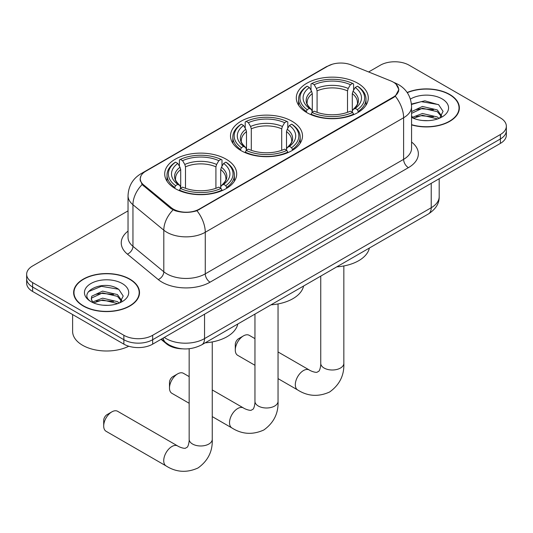 <?xml version="1.0" encoding="UTF-8"?>
<svg xmlns="http://www.w3.org/2000/svg" width="533" height="533" viewBox="0 0 533 533"><rect width="100%" height="100%" fill="white"/><g stroke="black" fill="none" stroke-linecap="round" stroke-linejoin="round"><path stroke-width="0.8" d="M291.951 121.224A35.997 20.78 0 0 0 252.722 116.714A35.997 20.78 0 0 0 230.503 135.915A35.997 20.78 0 0 0 241.049 150.612A35.997 20.78 0 0 0 280.278 155.116A35.997 20.78 0 0 0 302.497 135.915A35.997 20.78 0 0 0 291.951 121.224M226.159 159.207A35.997 20.78 0 0 0 186.93 154.703A35.997 20.78 0 0 0 164.71 173.905A35.997 20.78 0 0 0 175.25 188.595A35.997 20.78 0 0 0 214.479 193.106A35.997 20.78 0 0 0 236.705 173.905A35.997 20.78 0 0 0 226.159 159.207M357.75 83.235A35.997 20.78 0 0 0 318.521 78.731A35.997 20.78 0 0 0 296.295 97.932A35.997 20.78 0 0 0 306.841 112.623A35.997 20.78 0 0 0 346.07 117.133A35.997 20.78 0 0 0 368.29 97.932A35.997 20.78 0 0 0 357.75 83.235M393.287 82.129A18.335 10.587 0 0 0 390.836 80.943L351.294 64.953A18.335 10.587 0 0 0 327.808 66.139L145.642 171.313A18.335 10.587 0 0 0 140.272 178.802A18.335 10.587 0 0 0 143.584 184.871L171.28 207.703A18.335 10.587 0 0 0 199.262 209.116L393.287 97.099A18.335 10.587 0 0 0 398.657 89.611A18.335 10.587 0 0 0 393.287 82.129M182.526 348.829A20.374 11.766 180 0 1 166.496 343.818L161.039 339.321M411.569 124.889A32.939 19.015 0 0 0 459.366 107.913A32.939 19.015 0 0 0 449.719 94.468A32.939 19.015 0 0 0 407.159 92.489M129.865 279.125A32.939 19.015 0 0 0 93.968 275.008A32.939 19.015 0 0 0 73.634 292.577A32.939 19.015 0 0 0 83.281 306.022A32.939 19.015 0 0 0 119.179 310.146A32.939 19.015 0 0 0 139.519 292.577A32.939 19.015 0 0 0 129.865 279.125M73.974 294.289A32.939 19.015 0 0 0 73.86 294.796M396.032 84.154L398.897 89.504L395.306 96.213L393.527 97.506L196.963 210.728C189.695 212.92 182.426 212.92 175.157 210.728L171.04 208.643L142.111 184.565L140.032 179.275L140.972 175.903M128.033 210.868L32.62 265.96A20.374 11.766 0 0 0 26.65 274.275L26.65 283.15A20.374 11.766 0 0 0 32.62 291.464L123.863 344.145L123.863 339.714A20.374 11.766 0 0 0 152.678 339.714L500.38 138.966A20.374 11.766 0 0 0 506.35 130.652A20.374 11.766 0 0 1 500.38 138.966L152.678 339.714A20.374 11.766 0 0 1 123.863 339.714L32.62 287.027L123.863 339.714L123.863 335.277A20.374 11.766 0 0 0 152.678 335.277L500.38 134.529A20.374 11.766 0 0 0 506.35 126.214A20.374 11.766 0 0 0 500.38 117.893L409.137 65.213A20.374 11.766 0 0 0 380.322 65.213L368.629 71.962M26.65 278.712A20.374 11.766 0 0 0 32.62 287.027A20.374 11.766 0 0 1 26.65 278.712M26.65 274.275A20.374 11.766 0 0 0 32.62 282.597L123.863 335.277M139.293 294.796A32.939 19.015 0 0 0 139.18 294.289M459.14 110.131A32.939 19.015 0 0 0 459.026 109.625M123.863 344.145A20.374 11.766 0 0 0 152.678 344.145L500.38 143.404A20.374 11.766 0 0 0 506.35 135.089L506.35 126.214M411.569 124.669A32.6 18.822 0 0 0 459.026 107.913A32.6 18.822 0 0 0 449.479 94.608A32.6 18.822 0 0 0 407.285 92.675M422.742 120.518L427.859 120.671M412.569 117.267L422.449 113.496L437.28 116.967L439.072 118.406M413.475 118.219L422.449 115.261L437.6 118.946M411.569 115.688A15.35 8.861 0 0 0 413.608 118.339M411.569 111.604L422.449 106.453L437.28 109.925L441.684 116.014M411.569 113.362L422.449 108.219L437.28 111.683L441.337 116.474M411.569 117.393A22.139 12.785 0 0 0 442.077 116.954A22.139 12.785 0 0 0 442.077 98.872A22.139 12.785 0 0 0 410.39 99.098M439.598 118.186L443.063 111.377L438.679 104.768L424.874 100.81L411.429 104.055M412.722 117.953L411.569 116.727M411.469 104.475L421.243 101.65L438.379 104.568M416.366 109.578L421.243 108.692L433.476 109.745M416.366 116.62L421.243 115.734L433.476 116.787M83.521 305.882A32.6 18.822 0 0 0 119.052 309.966A32.6 18.822 0 0 0 139.18 292.577A32.6 18.822 0 0 0 129.626 279.265A32.6 18.822 0 0 0 94.101 275.188A32.6 18.822 0 0 0 73.974 292.577A32.6 18.822 0 0 0 83.521 305.882M72.615 314.563L72.615 331.393A33.959 19.608 0 0 0 82.562 345.257A33.959 19.608 0 0 0 128.766 346.237M102.896 305.182L108.012 305.329M92.715 301.931L102.603 298.16L117.433 301.631L119.225 303.07M93.628 302.884L102.603 299.919L117.753 303.61M92.875 302.617L91.283 298.9A15.35 8.861 0 0 0 93.761 303.004M91.283 298.9L91.749 296.208L102.603 291.118L117.433 294.582L121.837 300.679M91.323 299.113L91.749 297.974L102.603 292.877L117.433 296.348L121.491 301.132M119.752 302.851L123.216 296.042L118.832 289.426C103.295 278.259 75.693 292.977 91.629 301.998L91.709 302.044M122.23 283.536A22.139 12.785 0 0 0 90.923 283.536A22.139 12.785 0 0 0 90.923 301.611A22.139 12.785 0 0 0 122.23 301.611A22.139 12.785 0 0 0 122.23 283.536M88.391 291.651L101.397 286.314L118.533 289.226M96.513 294.243L101.397 293.357L113.629 294.403M96.513 301.285L101.397 300.399L113.629 301.451M235.286 350.028L235.286 344.485A4.757 2.745 -60 0 1 238.644 338.662L243.448 335.89A11.546 6.669 120 0 0 235.286 350.028A11.546 6.669 120 0 0 237.678 355.318L254.954 365.292M306.195 112.243L307.161 109.671A32.326 18.662 0 0 1 307.161 86.193L309.38 87.472A29.202 16.863 0 0 0 309.38 108.386L311.578 109.631L312.285 112.256M312.285 111.184L312.285 93.628L311.578 91.256L309.38 87.472M310.999 90.257L310.999 83.974L311.965 83.421A32.326 18.662 0 0 1 352.626 83.421L350.401 84.7A29.202 16.863 0 0 0 314.184 84.7L316.382 88.485L317.088 90.857L317.088 112.323M347.503 112.323L347.503 90.857L348.209 88.485L350.401 84.7M336.783 266.853A37.357 21.567 0 0 0 369.376 248.032M310.999 114.109A33.686 19.448 0 0 0 353.592 114.109L352.626 112.443A32.326 18.662 0 0 1 311.965 112.443L310.999 114.688M353.592 114.688L353.592 114.109M307.161 86.193L306.195 86.746A33.686 19.448 0 0 0 298.607 99.038A33.686 19.448 0 0 0 306.195 111.337M352.626 83.421L353.592 83.974L353.592 90.257M311.965 112.443L314.184 111.157A29.202 16.863 0 0 0 350.401 111.157L352.626 112.443M309.38 108.386L307.161 109.671M314.184 84.7L311.965 83.421M311.578 91.256A26.124 15.084 0 0 0 311.578 109.631L311.698 109.718C307.987 106.127 306.475 103.688 307.168 102.409A25.131 14.511 0 0 1 312.285 93.628M358.396 111.337A33.686 19.448 0 0 0 365.984 99.038A33.686 19.448 0 0 0 358.396 86.746L357.43 86.193A32.326 18.662 0 0 1 357.43 109.671L358.396 112.243M357.43 109.671L355.205 108.386A29.202 16.863 0 0 0 355.205 87.472L357.43 86.193M355.205 87.472L353.013 91.256L352.3 93.628L352.3 111.184L353.013 109.631L355.205 108.386M352.3 93.628A25.131 14.511 0 0 1 357.423 102.409C358.109 103.695 356.597 106.134 352.886 109.718L353.013 109.631A26.124 15.084 0 0 0 353.013 91.256M352.3 112.256L352.3 111.184M254.954 338.628L249.224 335.317A11.546 6.669 120 0 0 243.448 335.89L238.644 338.662M169.487 388.017L169.487 382.467A4.757 2.745 -60 0 1 172.852 376.644L177.656 373.873A11.546 6.669 120 0 0 169.487 388.017A11.546 6.669 120 0 0 171.879 393.301L189.162 403.274M240.396 150.226L241.362 147.654A32.326 18.662 0 0 1 241.362 124.176L243.588 125.462A29.202 16.863 0 0 0 243.588 146.375L245.78 147.621L246.493 150.239M246.493 149.173L246.493 131.611L245.78 129.246L243.588 125.462M245.2 128.246L245.2 121.957L246.166 121.404A32.326 18.662 0 0 1 286.834 121.404L284.609 122.69A29.202 16.863 0 0 0 248.391 122.69L250.583 126.474L251.296 128.839L251.296 150.313M281.704 150.313L281.704 128.839L282.417 126.474L284.609 122.69M270.991 304.836A37.357 21.567 0 0 0 303.583 286.021M245.2 152.092A33.686 19.448 0 0 0 287.8 152.092L286.834 150.426A32.326 18.662 0 0 1 246.166 150.426L245.2 152.671M287.8 152.671L287.8 152.092M241.362 124.176L240.396 124.729A33.686 19.448 0 0 0 232.814 137.028A33.686 19.448 0 0 0 240.396 149.32M286.834 121.404L287.8 121.957L287.8 128.246M246.166 150.426L248.391 149.147A29.202 16.863 0 0 0 284.609 149.147L286.834 150.426M243.588 146.375L241.362 147.654M248.391 122.69L246.166 121.404M245.78 129.246A26.124 15.084 0 0 0 245.78 147.621L245.906 147.701C242.195 144.11 240.683 141.678 241.369 140.392A25.131 14.511 0 0 1 246.493 131.611M292.604 149.32A33.686 19.448 0 0 0 300.186 137.028A33.686 19.448 0 0 0 292.604 124.729L291.638 124.176A32.326 18.662 0 0 1 291.638 147.654L292.604 150.226M291.638 147.654L289.412 146.375A29.202 16.863 0 0 0 289.412 125.462L291.638 124.176M289.412 125.462L287.22 129.246L286.507 131.611L286.507 149.173L287.22 147.621L289.412 146.375M286.507 131.611A25.131 14.511 0 0 1 291.631 140.392C292.311 141.685 290.805 144.117 287.094 147.701L287.22 147.621A26.124 15.084 0 0 0 287.22 129.246M286.507 150.239L286.507 149.173M189.162 376.611L183.425 373.3A11.546 6.669 120 0 0 177.656 373.873L172.852 376.644M103.695 426L103.695 420.457A4.757 2.745 -60 0 1 107.06 414.634L111.857 411.862A11.546 6.669 120 0 0 103.695 426A11.546 6.669 120 0 0 106.087 431.284L166.116 465.949A11.546 6.669 -60 0 1 164.351 456.694A11.546 6.669 -60 0 1 171.893 446.521A11.546 6.669 -60 0 1 177.662 445.948C178.308 446.521 182.732 448.526 185.277 448.306L187.396 447.087C188.855 444.988 189.335 440.151 189.162 439.312A11.546 6.669 180 0 0 192.54 444.022A11.546 6.669 180 0 0 208.869 444.022A11.546 6.669 180 0 0 212.254 439.312C212.747 451.258 208.01 460.812 198.036 467.961C186.863 473.018 176.223 472.345 166.116 465.949M174.604 188.216L175.57 185.644A32.326 18.662 0 0 1 175.57 162.165L177.795 163.444A29.202 16.863 0 0 0 177.795 184.358L179.987 185.604L180.7 188.229M180.7 187.156L180.7 169.601L179.987 167.229L177.795 163.444M179.408 166.229L179.408 159.94L180.374 159.394A32.326 18.662 0 0 1 221.035 159.394L218.816 160.673A29.202 16.863 0 0 0 182.599 160.673L184.791 164.457L185.497 166.829L185.497 188.296M215.912 188.296L215.912 166.829L216.618 164.457L218.816 160.673M205.198 342.826A37.357 21.567 0 0 0 237.791 324.004M179.408 190.081A33.686 19.448 0 0 0 222.001 190.081L221.035 188.416A32.326 18.662 0 0 1 180.374 188.416L179.408 190.654M222.001 190.654L222.001 190.081M175.57 162.165L174.604 162.718A33.686 19.448 0 0 0 167.016 175.011A33.686 19.448 0 0 0 174.604 187.31M221.035 159.394L222.001 159.94L222.001 166.229M180.374 188.416L182.599 187.13A29.202 16.863 0 0 0 218.816 187.13L221.035 188.416M177.795 184.358L175.57 185.644M182.599 160.673L180.374 159.394M179.987 167.229A26.124 15.084 0 0 0 179.987 185.604L180.114 185.684C176.403 182.099 174.891 179.661 175.577 178.382A25.131 14.511 0 0 1 180.7 169.601M226.805 187.31A33.686 19.448 0 0 0 234.393 175.011A33.686 19.448 0 0 0 226.805 162.718L225.839 162.165A32.326 18.662 0 0 1 225.839 185.644L226.805 188.216M225.839 185.644L223.62 184.358A29.202 16.863 0 0 0 223.62 163.444L225.839 162.165M223.62 163.444L221.422 167.229L220.715 169.601L220.715 187.156L221.422 185.604L223.62 184.358M220.715 169.601A25.131 14.511 0 0 1 225.832 178.382C226.518 179.668 225.006 182.106 221.302 185.684L221.422 185.604A26.124 15.084 0 0 0 221.422 167.229M220.715 188.229L220.715 187.156M177.662 445.948L117.633 411.289A11.546 6.669 120 0 0 111.857 411.862L107.06 414.634M143.584 184.871L143.584 186.01M171.28 207.703L171.28 208.836M199.262 209.116L199.262 209.662M393.287 97.099L393.287 97.646M166.496 343.212L166.496 343.818M411.569 142.038A33.959 19.608 180 0 1 408.411 167.662L210.069 282.177A6.789 3.924 60 0 1 205.265 273.862L403.614 159.347A27.17 15.684 0 0 0 411.569 148.254L411.569 106.667A27.17 15.684 180 0 1 403.614 117.753A23.772 13.725 -120 0 0 395.306 96.213M210.069 282.177A33.959 19.608 180 0 1 162.045 282.177A33.959 19.608 180 0 1 158.241 279.559L127.387 254.121A33.959 19.608 180 0 1 128.033 231.109M166.849 273.862A27.17 15.684 0 0 0 205.265 273.862L205.265 232.268A27.17 15.684 180 0 1 166.849 232.268A27.17 15.684 180 0 1 163.804 230.176L132.95 204.732A27.17 15.684 180 0 1 128.033 195.738L128.033 237.325A27.17 15.684 0 0 0 132.95 246.326L163.804 271.763A27.17 15.684 0 0 0 166.849 273.862M411.569 106.667C411.11 96.899 406.812 89.571 398.691 84.694L395.259 83.021A23.772 11.133 112 0 0 394.247 82.728M196.963 210.728A23.772 13.725 60 0 1 205.265 232.268L403.614 117.753L403.614 159.347A6.789 3.924 60 0 0 408.411 167.662M143.477 172.819A23.772 13.725 -120 0 0 140.919 173.765C132.79 178.642 128.5 185.97 128.033 195.738M140.919 173.765L326.049 66.878A23.772 13.725 60 0 1 327.848 66.112M142.111 184.565A23.772 15.897 129.5 0 0 132.95 204.732L132.95 246.326A6.789 4.544 -50.5 0 1 127.387 254.121M173.065 209.902A23.772 15.897 129.5 0 0 163.804 230.176L163.804 271.763A6.789 4.544 -50.5 0 1 158.241 279.559M152.678 335.277L152.678 344.145M500.38 134.529L500.38 143.404M32.62 282.597L32.62 291.464M164.304 337.436A27.17 15.684 0 0 0 166.129 338.602A27.17 15.684 0 0 0 204.545 338.602L431.224 207.73A27.17 15.684 0 0 0 439.185 196.644C439.379 203.379 435.794 209.149 428.412 213.953L201.734 344.824A13.585 7.842 60 0 0 204.545 338.602L204.545 314.204M431.224 183.332L431.224 207.73A13.585 7.842 60 0 1 428.412 213.953M163.205 338.075A13.585 9.088 129.5 0 0 165.57 342.492L161.446 339.088M343.838 265.954L343.838 363.339A11.546 6.669 180 0 1 340.46 368.05A11.546 6.669 180 0 1 324.131 368.05A11.546 6.669 180 0 1 320.746 363.339C320.926 364.179 320.446 369.016 318.981 371.115L316.869 372.334C314.323 372.554 309.893 370.548 309.253 369.975L278.046 351.96M343.838 363.339C344.331 375.285 339.594 384.839 329.627 391.995C318.454 397.045 307.814 396.379 297.707 389.976A11.546 6.669 -60 0 1 295.935 380.722A11.546 6.669 -60 0 1 303.477 370.548A11.546 6.669 -60 0 1 309.253 369.975M347.503 90.857A25.131 14.511 0 0 0 317.088 90.857M348.209 88.485A26.124 15.084 0 0 0 316.382 88.485M278.046 303.937L278.046 401.322A11.546 6.669 180 0 1 274.662 406.039A11.546 6.669 180 0 1 258.338 406.039A11.546 6.669 180 0 1 254.954 401.322C255.127 402.168 254.654 407.005 253.188 409.097L251.076 410.317C248.531 410.543 244.101 408.538 243.461 407.958L212.254 389.943M278.046 401.322C278.539 413.275 273.802 422.822 263.835 429.978C252.662 435.035 242.022 434.362 231.915 427.959A11.546 6.669 -60 0 1 230.143 418.705A11.546 6.669 -60 0 1 237.685 408.531A11.546 6.669 -60 0 1 243.461 407.958M281.704 128.839A25.131 14.511 0 0 0 251.296 128.839M282.417 126.474A26.124 15.084 0 0 0 250.583 126.474M215.912 166.829A25.131 14.511 0 0 0 185.497 166.829M216.618 164.457A26.124 15.084 0 0 0 184.791 164.457M140.272 178.802L140.272 181.047M398.657 89.611L398.657 91.23M326.049 66.878L332.266 64.246M395.259 83.021L393.78 82.422M201.734 344.824C190.801 350.314 179.874 350.314 168.941 344.824L165.57 342.492M439.185 196.644L439.185 178.735M459.026 110.637L459.026 107.913M139.18 295.302L139.18 292.577M73.974 295.302L73.974 292.577M297.707 389.976L278.046 378.623M298.607 105.254L298.607 99.038M365.984 105.254L365.984 99.038M320.746 276.107L320.746 363.339M231.915 427.959L212.254 416.606M232.814 143.244L232.814 137.028M300.186 143.244L300.186 137.028M254.954 314.097L254.954 401.322M212.254 341.926L212.254 439.312M167.016 181.227L167.016 175.011M234.393 181.227L234.393 175.011M189.162 348.742L189.162 439.312"/></g></svg>
